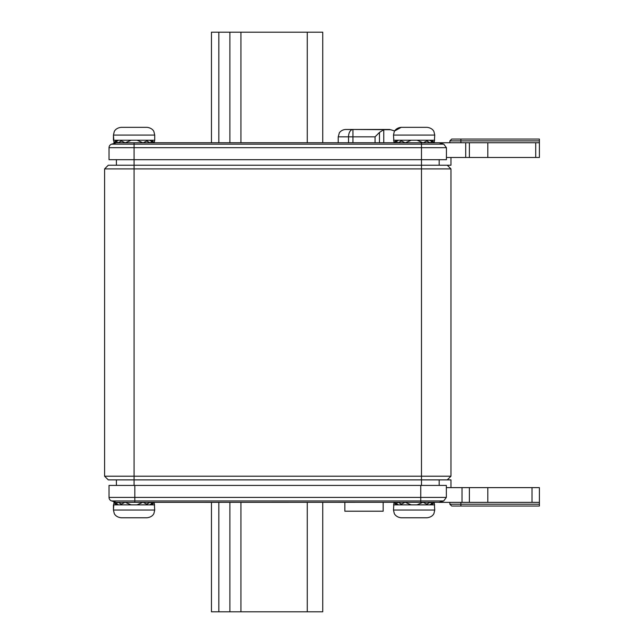 <?xml version="1.0" encoding="UTF-8"?>
<svg xmlns="http://www.w3.org/2000/svg" width="644" height="644" viewBox="0 0 644 644"><rect width="100%" height="100%" fill="white"/><g stroke="black" fill="none" stroke-linecap="round" stroke-linejoin="round"><path stroke-width="0.97" d="M344.846 502.368L344.846 511.207L383.164 511.207L383.164 502.368M460.911 502.368L460.911 506.047L539.398 506.047L539.398 504.204L449.858 504.204L449.858 502.368M408.264 517.768L419.534 517.768M427.012 517.768C432.655 517.156 434.016 513.429 433.959 513.437L434.748 510.032L433.959 513.437C434.016 513.429 432.655 517.156 427.012 517.768L401.22 517.768C395.786 517.325 394.023 513.212 394.249 513.381L393.484 510.032L434.748 510.032L434.241 502.368M393.556 504.872L434.684 504.872M128.228 517.768L139.498 517.768M146.977 517.768C152.62 517.156 153.98 513.429 153.924 513.437L154.713 510.032L153.924 513.437C153.98 513.429 152.62 517.156 146.977 517.768L121.185 517.768C115.542 517.156 114.181 513.429 114.238 513.437L113.449 510.032L154.713 510.032L154.206 502.368M113.843 504.872L154.649 504.872M211.457 142.743L211.457 32.2L322.741 32.2L322.741 142.743M449.858 140.899L451.702 139.056L539.398 139.056L539.398 140.899L449.858 140.899L449.858 142.743M419.969 127.335L406.179 127.335M393.484 135.079L394.249 131.73C394.023 131.891 395.786 127.778 401.22 127.335L427.012 127.335C432.655 127.955 434.016 131.674 433.959 131.674L434.748 135.079L393.484 135.079L393.999 142.743L396.358 140.231L393.548 140.231M434.676 140.231L396.358 140.231M139.933 127.335L128.671 127.335M113.449 140.231L113.449 135.079L114.238 131.674C114.181 131.674 115.542 127.955 121.185 127.335L146.977 127.335C152.62 127.955 153.98 131.674 153.924 131.674L154.713 135.079L113.449 135.079L113.98 142.815L116.323 140.231L113.513 140.231M154.641 140.231L116.323 140.231M447.282 479.885L108.289 479.885L104.602 476.206L104.602 168.905L104.602 476.206L450.961 476.206L447.282 479.885L450.961 479.885L450.961 487.629M450.961 168.905L104.602 168.905L108.289 165.218L447.282 165.218L450.961 168.905L450.961 476.206M348.533 142.743L348.533 136.842A7.366 4.419 -90 0 1 352.952 129.476L390.562 129.71L383.76 129.71L379.477 132.423L379.477 142.743M383.76 142.743L383.76 129.71M401.22 127.335L394.667 130.957L390.562 129.71M375.058 142.743L375.058 136.842L379.477 132.423M375.058 136.842L338.213 136.842L339.332 132.946C338.849 133.574 340.748 129.782 345.578 129.476L389.797 129.476M117.82 142.743L116.298 141.479M151.855 141.463L150.293 142.743M151.879 140.231L154.133 142.743M137.019 140.231L142.888 142.743M143.21 142.743L148.265 140.231M119.953 140.231L125.169 142.815L131.215 140.231M126.144 127.335L128.228 127.335M397.855 142.743L396.334 141.479M431.891 141.463L430.329 142.743M431.037 140.231L431.915 140.231L434.169 142.743M417.054 140.231L422.923 142.743M423.245 142.743L428.3 140.231L429.749 140.231L434.112 142.743M399.988 140.231L405.052 142.743M405.374 142.743L411.25 140.231M447.282 165.218L450.961 165.218L450.961 157.482M116.395 165.218L116.395 159.688M439.176 159.688L439.176 165.218M446.429 157.482L465.701 157.482L465.701 142.743L125.338 142.743M125.017 142.743L116.395 142.743L111.653 144.159A3.687 3.687 0 0 0 109.029 147.693L109.029 159.688L134.081 159.688L134.081 485.415M465.701 142.743L539.398 142.743L539.398 157.482L535.711 157.482L535.711 142.743M116.395 142.743L111.653 144.159L443.788 144.159L439.007 142.743M443.788 144.159L446.429 147.693L446.429 159.688L134.081 159.688L134.081 147.693L109.029 147.693M469.387 142.743L469.387 157.482L535.711 157.482M469.387 157.482L465.701 157.482M539.398 140.899L539.398 142.743M487.814 142.743L487.814 157.482M307.26 32.2L307.26 142.743M322.741 502.368L322.741 611.8L211.457 611.8L211.457 502.368M307.26 611.8L307.26 502.368M151.686 504.872L154.117 502.368M150.342 502.368L151.863 503.624M116.314 503.64L117.868 502.368M142.823 502.368L136.947 504.872M148.209 504.872L143.145 502.368M116.29 504.872L113.964 502.288L118.448 504.872L119.897 504.872L125.097 502.288L131.143 504.872M142.018 517.768L139.933 517.768M431.721 504.872L434.153 502.368M430.377 502.368L431.899 503.624M404.987 502.368L399.94 504.872L398.483 504.872L394.12 502.368L396.35 503.64L397.903 502.368M397.203 504.872L396.326 504.872L394.064 502.368M411.178 504.872L405.309 502.368M422.858 502.368L416.982 504.872M428.244 504.872L423.18 502.368M422.053 517.768L419.969 517.768M439.176 479.885L439.176 485.415M116.395 485.415L116.395 479.885M439.176 502.288L125.274 502.368M460.911 506.047L451.702 506.047L449.858 504.204M539.398 504.204L539.398 502.368L487.814 502.368L487.814 487.629L469.387 487.629L469.387 502.368L439.176 502.368M462.022 502.368L462.022 487.629L469.387 487.629M532.024 502.368L532.024 487.629L539.398 487.629L539.398 502.368M443.7 500.943L111.653 500.943A3.687 3.687 0 0 1 109.029 497.41L446.348 497.41L443.7 500.943L438.902 502.368M111.653 500.943L116.395 502.368L111.653 500.943A3.687 3.687 0 0 1 109.029 497.41L109.029 485.415L446.348 485.415L446.348 497.41M124.952 502.368L116.395 502.368M532.024 487.629L487.814 487.629M487.814 502.368L469.387 502.368M462.022 487.629L446.348 487.629M460.911 139.056L460.911 142.743M421.49 485.415L421.49 147.693L134.081 147.693L134.081 142.743M352.952 129.476L352.952 142.743M446.429 147.693L421.49 147.693L421.49 142.743M218.831 32.2L218.831 142.743M240.937 32.2L240.937 142.743M229.884 32.2L229.884 142.743M218.831 502.368L218.831 611.8M229.884 611.8L229.884 502.368M240.937 611.8L240.937 502.368M134.821 502.368L134.821 485.415M420.749 502.368L420.749 485.415M121.185 517.768C115.542 517.156 114.181 513.429 114.238 513.437L113.449 510.032L113.964 502.288M124.654 502.368L123.922 502.875L124.654 502.368M404.69 502.368L403.965 502.875L404.69 502.368M393.983 502.368L393.484 510.032L394.249 513.381C394.023 513.212 395.786 517.325 401.22 517.768M113.449 510.032L113.449 504.872M434.249 142.743L434.748 135.079L433.959 131.674C434.016 131.674 432.655 127.955 427.012 127.335M423.543 142.743L424.275 142.227M154.713 135.079L154.713 140.231L154.713 135.079L153.924 131.674C153.98 131.674 152.62 127.955 146.977 127.335M143.507 142.743L144.24 142.227M338.213 142.743L338.213 136.842M124.654 142.743L123.777 142.123M118.053 142.743L121.483 140.996M150.06 142.743L146.679 141.02M154.077 142.743L149.714 140.231M154.214 142.743L154.713 140.231M118.472 140.231L113.98 142.815M113.449 135.079L114.238 131.674C114.181 131.674 115.542 127.955 121.185 127.335M404.69 142.743L403.812 142.123M398.089 142.743L401.518 140.996M430.095 142.743L426.714 141.02L430.095 142.743M394.136 142.743L398.507 140.231M143.507 502.368L144.385 502.98L143.507 502.368M150.108 502.368L146.679 504.115M118.102 502.368L121.483 504.083L118.102 502.368M154.061 502.368L149.698 504.872M423.543 502.368L424.42 502.98M430.144 502.368L426.714 504.115M398.137 502.368L401.518 504.083M434.096 502.368L429.733 504.872"/></g></svg>

